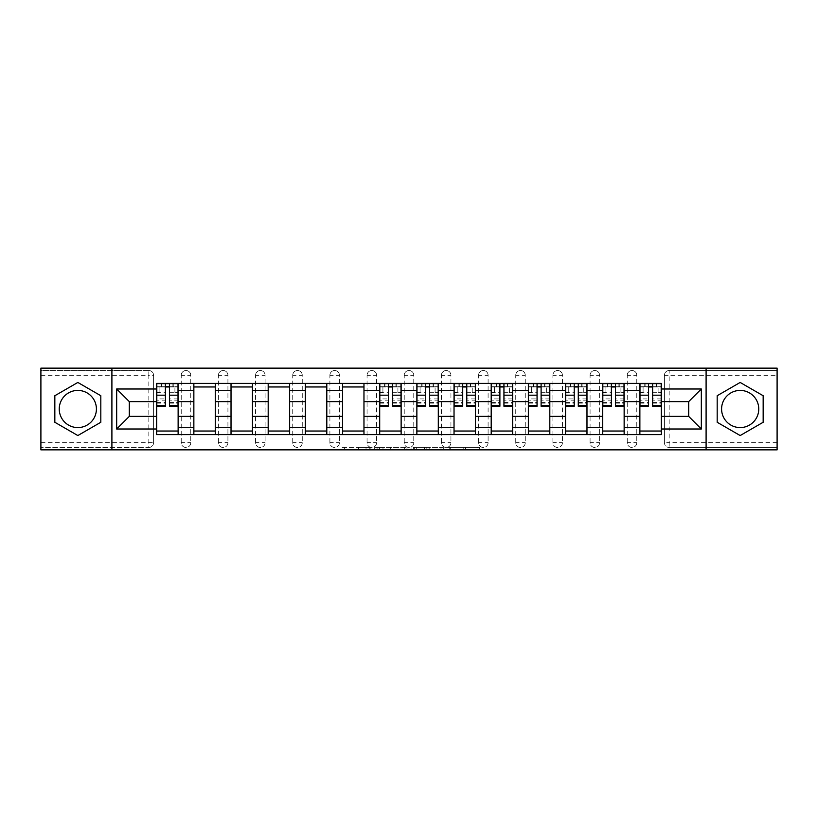<?xml version="1.0" encoding="UTF-8"?>
<svg xmlns="http://www.w3.org/2000/svg" width="818" height="818" viewBox="0 0 818 818"><rect width="100%" height="100%" fill="white"/><g stroke="black" fill="none" stroke-linecap="round" stroke-linejoin="round"><path stroke-width="0.61" stroke-dasharray="4.09 3.07" d="M370.881 449.859L344.398 449.859L370.881 449.859L370.881 447.477L358.54 447.477L358.54 449.859L358.54 447.477L370.881 447.477L370.881 449.859L370.881 447.477L358.54 447.477L358.54 449.859L358.54 447.477L370.881 447.477L344.398 447.477L370.881 447.477M627.242 375.288A4.765 4.765 0 0 1 632.007 370.523A4.765 4.765 0 0 1 636.772 375.288A4.765 4.765 0 0 0 632.007 370.523A4.765 4.765 0 0 0 627.242 375.288L627.242 442.712A4.765 4.765 0 0 0 632.007 447.477A4.765 4.765 0 0 0 636.772 442.712L636.772 375.288A4.765 4.765 0 0 0 632.007 370.523A4.765 4.765 0 0 0 627.242 375.288L627.242 442.712A4.765 4.765 0 0 0 632.007 447.477A4.765 4.765 0 0 0 636.772 442.712L636.772 375.288L627.242 375.288M590.075 375.288A4.765 4.765 0 0 1 594.839 370.523A4.765 4.765 0 0 1 599.604 375.288A4.765 4.765 0 0 0 594.839 370.523A4.765 4.765 0 0 0 590.075 375.288L590.075 442.712A4.765 4.765 0 0 0 594.839 447.477A4.765 4.765 0 0 0 599.604 442.712L599.604 375.288A4.765 4.765 0 0 0 594.839 370.523A4.765 4.765 0 0 0 590.075 375.288L590.075 442.712A4.765 4.765 0 0 0 594.839 447.477A4.765 4.765 0 0 0 599.604 442.712L599.604 375.288L590.075 375.288M552.907 375.288A4.765 4.765 0 0 1 557.671 370.523A4.765 4.765 0 0 1 562.436 375.288A4.765 4.765 0 0 0 557.671 370.523A4.765 4.765 0 0 0 552.907 375.288L552.907 442.712A4.765 4.765 0 0 0 557.671 447.477A4.765 4.765 0 0 0 562.436 442.712L562.436 375.288A4.765 4.765 0 0 0 557.671 370.523A4.765 4.765 0 0 0 552.907 375.288L552.907 442.712A4.765 4.765 0 0 0 557.671 447.477A4.765 4.765 0 0 0 562.436 442.712L562.436 375.288L552.907 375.288M515.739 375.288A4.765 4.765 0 0 1 520.504 370.523A4.765 4.765 0 0 1 525.268 375.288A4.765 4.765 0 0 0 520.504 370.523A4.765 4.765 0 0 0 515.739 375.288L515.739 442.712A4.765 4.765 0 0 0 520.504 447.477A4.765 4.765 0 0 0 525.268 442.712L525.268 375.288A4.765 4.765 0 0 0 520.504 370.523A4.765 4.765 0 0 0 515.739 375.288L515.739 442.712A4.765 4.765 0 0 0 520.504 447.477A4.765 4.765 0 0 0 525.268 442.712L525.268 375.288L515.739 375.288M478.571 375.288A4.765 4.765 0 0 1 483.336 370.523A4.765 4.765 0 0 1 488.101 375.288A4.765 4.765 0 0 0 483.336 370.523A4.765 4.765 0 0 0 478.571 375.288L478.571 442.712A4.765 4.765 0 0 0 483.336 447.477A4.765 4.765 0 0 0 488.101 442.712L488.101 375.288A4.765 4.765 0 0 0 483.336 370.523A4.765 4.765 0 0 0 478.571 375.288L478.571 442.712A4.765 4.765 0 0 0 483.336 447.477A4.765 4.765 0 0 0 488.101 442.712L488.101 375.288L478.571 375.288M441.403 375.288A4.765 4.765 0 0 1 446.168 370.523A4.765 4.765 0 0 1 450.933 375.288A4.765 4.765 0 0 0 446.168 370.523A4.765 4.765 0 0 0 441.403 375.288L441.403 442.712A4.765 4.765 0 0 0 446.168 447.477A4.765 4.765 0 0 0 450.933 442.712L450.933 375.288A4.765 4.765 0 0 0 446.168 370.523A4.765 4.765 0 0 0 441.403 375.288L441.403 442.712A4.765 4.765 0 0 0 446.168 447.477A4.765 4.765 0 0 0 450.933 442.712L450.933 375.288L441.403 375.288M404.235 375.288A4.765 4.765 0 0 1 409 370.523A4.765 4.765 0 0 1 413.765 375.288A4.765 4.765 0 0 0 409 370.523A4.765 4.765 0 0 0 404.235 375.288L404.235 442.712A4.765 4.765 0 0 0 409 447.477A4.765 4.765 0 0 0 413.765 442.712L413.765 375.288A4.765 4.765 0 0 0 409 370.523A4.765 4.765 0 0 0 404.235 375.288L404.235 442.712A4.765 4.765 0 0 0 409 447.477A4.765 4.765 0 0 0 413.765 442.712L413.765 375.288L404.235 375.288M367.067 375.288A4.765 4.765 0 0 1 371.832 370.523A4.765 4.765 0 0 1 376.597 375.288A4.765 4.765 0 0 0 371.832 370.523A4.765 4.765 0 0 0 367.067 375.288L367.067 442.712A4.765 4.765 0 0 0 371.832 447.477A4.765 4.765 0 0 0 376.597 442.712L376.597 375.288A4.765 4.765 0 0 0 371.832 370.523A4.765 4.765 0 0 0 367.067 375.288L367.067 442.712A4.765 4.765 0 0 0 371.832 447.477A4.765 4.765 0 0 0 376.597 442.712L376.597 375.288L367.067 375.288M329.899 375.288A4.765 4.765 0 0 1 334.664 370.523A4.765 4.765 0 0 1 339.429 375.288A4.765 4.765 0 0 0 334.664 370.523A4.765 4.765 0 0 0 329.899 375.288L329.899 442.712A4.765 4.765 0 0 0 334.664 447.477A4.765 4.765 0 0 0 339.429 442.712L339.429 375.288A4.765 4.765 0 0 0 334.664 370.523A4.765 4.765 0 0 0 329.899 375.288L329.899 442.712A4.765 4.765 0 0 0 334.664 447.477A4.765 4.765 0 0 0 339.429 442.712L339.429 375.288L329.899 375.288M292.732 375.288A4.765 4.765 0 0 1 297.496 370.523A4.765 4.765 0 0 1 302.261 375.288A4.765 4.765 0 0 0 297.496 370.523A4.765 4.765 0 0 0 292.732 375.288L292.732 442.712A4.765 4.765 0 0 0 297.496 447.477A4.765 4.765 0 0 0 302.261 442.712L302.261 375.288A4.765 4.765 0 0 0 297.496 370.523A4.765 4.765 0 0 0 292.732 375.288L292.732 442.712A4.765 4.765 0 0 0 297.496 447.477A4.765 4.765 0 0 0 302.261 442.712L302.261 375.288L292.732 375.288M255.564 375.288A4.765 4.765 0 0 1 260.328 370.523A4.765 4.765 0 0 1 265.093 375.288A4.765 4.765 0 0 0 260.328 370.523A4.765 4.765 0 0 0 255.564 375.288L255.564 442.712A4.765 4.765 0 0 0 260.328 447.477A4.765 4.765 0 0 0 265.093 442.712L265.093 375.288A4.765 4.765 0 0 0 260.328 370.523A4.765 4.765 0 0 0 255.564 375.288L255.564 442.712A4.765 4.765 0 0 0 260.328 447.477A4.765 4.765 0 0 0 265.093 442.712L265.093 375.288L255.564 375.288M218.396 375.288A4.765 4.765 0 0 1 223.161 370.523A4.765 4.765 0 0 1 227.925 375.288A4.765 4.765 0 0 0 223.161 370.523A4.765 4.765 0 0 0 218.396 375.288L218.396 442.712A4.765 4.765 0 0 0 223.161 447.477A4.765 4.765 0 0 0 227.925 442.712L227.925 375.288A4.765 4.765 0 0 0 223.161 370.523A4.765 4.765 0 0 0 218.396 375.288L218.396 442.712A4.765 4.765 0 0 0 223.161 447.477A4.765 4.765 0 0 0 227.925 442.712L227.925 375.288L218.396 375.288M181.228 375.288A4.765 4.765 0 0 1 185.993 370.523A4.765 4.765 0 0 1 190.758 375.288A4.765 4.765 0 0 0 185.993 370.523A4.765 4.765 0 0 0 181.228 375.288L181.228 442.712A4.765 4.765 0 0 0 185.993 447.477A4.765 4.765 0 0 0 190.758 442.712L190.758 375.288A4.765 4.765 0 0 0 185.993 370.523A4.765 4.765 0 0 0 181.228 375.288L181.228 442.712A4.765 4.765 0 0 0 185.993 447.477A4.765 4.765 0 0 0 190.758 442.712L190.758 375.288L181.228 375.288M77.833 427.579A18.579 18.579 0 0 1 59.244 409A18.579 18.579 0 0 1 77.833 390.421A18.579 18.579 0 0 1 96.412 409A18.579 18.579 0 0 1 77.833 427.579M740.167 427.579A18.579 18.579 0 0 1 721.588 409A18.579 18.579 0 0 1 740.167 390.421A18.579 18.579 0 0 1 758.756 409A18.579 18.579 0 0 1 740.167 427.579M477.344 449.859L449.747 449.859L477.344 449.859L477.344 447.477L465.534 447.477L479.685 447.477L479.685 449.859L479.685 447.477L449.747 447.477L479.685 447.477L479.685 449.859L479.685 447.477L477.344 447.477L477.344 449.859M463.192 449.859L450.687 449.859L463.192 449.859L463.192 447.477L465.534 447.477L463.192 447.477L463.192 449.859L463.192 447.477L450.687 447.477L450.687 449.859L450.687 447.477L463.192 447.477L463.192 449.859M447.415 449.859L449.747 449.859L447.415 449.859L447.415 447.477L449.747 447.477L447.415 447.477L447.415 449.859M342.057 449.859L344.398 449.859L342.057 449.859L342.057 447.477L344.398 447.477L342.057 447.477L342.057 449.859M777.1 442.712L669.175 442.712L669.175 447.477L777.1 447.477L777.1 449.859L40.9 449.859L40.9 447.477L148.825 447.477A4.765 4.765 0 0 0 153.59 442.712L153.59 375.288A4.765 4.765 0 0 0 148.825 370.523A4.765 4.765 0 0 1 153.59 375.288A4.765 4.765 0 0 0 148.825 370.523L40.9 370.523L40.9 368.141L777.1 368.141L777.1 370.523L669.175 370.523A4.765 4.765 0 0 0 664.41 375.288L664.41 442.712A4.765 4.765 0 0 0 669.175 447.477A4.765 4.765 0 0 1 664.41 442.712A4.765 4.765 0 0 0 669.175 447.477L777.1 447.477L777.1 370.523L669.175 370.523A4.765 4.765 0 0 0 664.41 375.288L664.41 442.712L669.175 442.712L669.175 375.288L777.1 375.288M406.955 449.859L404.613 449.859L406.955 449.859L406.955 447.477L406.955 449.859M377.016 449.859L404.613 449.859L374.685 449.859L377.016 449.859L377.016 447.477L406.955 447.477L374.685 447.477L374.685 449.859L374.685 447.477L377.016 447.477L377.016 449.859M413.387 449.859L443.315 449.859L411.045 449.859L413.387 449.859L413.387 447.477L443.315 447.477L443.315 449.859L443.315 447.477L429.174 447.477L429.174 449.859M153.59 442.712L153.59 375.288L148.825 375.288L148.825 442.712L40.9 442.712L40.9 447.477L148.825 447.477A4.765 4.765 0 0 0 153.59 442.712A4.765 4.765 0 0 1 148.825 447.477L148.825 442.712L153.59 442.712M40.9 375.288L148.825 375.288L148.825 370.523L40.9 370.523L40.9 442.712M639.87 383.386L661.312 383.386L661.312 386.965L639.87 386.965L639.87 383.386L624.144 383.386L624.144 386.965L602.702 386.965L602.702 383.386L586.976 383.386L586.976 386.965L565.535 386.965L565.535 383.386L549.808 383.386L549.808 386.965L528.367 386.965L528.367 383.386L512.641 383.386L512.641 386.965L491.199 386.965L491.199 383.386L475.473 383.386L475.473 386.965L454.031 386.965L454.031 383.386L438.305 383.386L438.305 386.965L416.863 386.965L416.863 383.386L401.137 383.386L401.137 386.965L379.695 386.965L379.695 383.386L363.969 383.386L363.969 386.965L342.527 386.965L342.527 383.386L326.801 383.386L326.801 386.965L305.359 386.965L305.359 383.386L289.633 383.386L289.633 386.965L268.192 386.965L268.192 383.386L252.465 383.386L252.465 386.965L231.024 386.965L231.024 383.386L215.298 383.386L215.298 386.965L193.856 386.965L193.856 383.386L178.13 383.386L178.13 386.965L156.688 386.965L156.688 431.035L178.13 431.035L178.13 386.965M178.13 431.035L178.13 434.614L193.856 434.614L193.856 431.035L215.298 431.035L215.298 386.965M193.856 386.965L193.856 431.035M215.298 431.035L215.298 434.614L231.024 434.614L231.024 431.035L252.465 431.035L252.465 386.965M231.024 386.965L231.024 431.035M252.465 431.035L252.465 434.614L268.192 434.614L268.192 431.035L289.633 431.035L289.633 386.965M268.192 386.965L268.192 431.035M289.633 431.035L289.633 434.614L305.359 434.614L305.359 431.035L326.801 431.035L326.801 386.965M305.359 386.965L305.359 431.035M326.801 431.035L326.801 434.614L342.527 434.614L342.527 431.035L363.969 431.035L363.969 386.965M342.527 386.965L342.527 431.035M363.969 431.035L363.969 434.614L379.695 434.614L379.695 431.035L401.137 431.035L401.137 386.965M379.695 386.965L379.695 431.035M401.137 431.035L401.137 434.614L416.863 434.614L416.863 431.035L438.305 431.035L438.305 386.965M416.863 386.965L416.863 431.035M438.305 431.035L438.305 434.614L454.031 434.614L454.031 431.035L475.473 431.035L475.473 386.965M454.031 386.965L454.031 431.035M475.473 431.035L475.473 434.614L491.199 434.614L491.199 431.035L512.641 431.035L512.641 386.965M491.199 386.965L491.199 431.035M512.641 431.035L512.641 434.614L528.367 434.614L528.367 431.035L549.808 431.035L549.808 386.965M528.367 386.965L528.367 431.035M549.808 431.035L549.808 434.614L565.535 434.614L565.535 431.035L586.976 431.035L586.976 386.965M565.535 386.965L565.535 431.035M586.976 431.035L586.976 434.614L602.702 434.614L602.702 431.035L624.144 431.035L624.144 386.965M602.702 386.965L602.702 431.035M624.144 431.035L624.144 434.614L639.87 434.614L639.87 431.035L661.312 431.035L661.312 386.965M639.87 386.965L639.87 431.035M624.144 416.382L639.87 416.382M586.976 416.382L602.702 416.382M549.808 416.382L565.535 416.382M512.641 416.382L528.367 416.382M475.473 416.382L491.199 416.382M438.305 416.382L454.031 416.382M401.137 416.382L416.863 416.382M363.969 416.382L379.695 416.382M326.801 416.382L342.527 416.382M289.633 416.382L305.359 416.382M252.465 416.382L268.192 416.382M215.298 416.382L231.024 416.382M178.13 416.382L193.856 416.382M639.87 401.618L624.144 401.618M602.702 401.618L586.976 401.618M565.535 401.618L549.808 401.618M528.367 401.618L512.641 401.618M491.199 401.618L475.473 401.618M454.031 401.618L438.305 401.618M416.863 401.618L401.137 401.618M379.695 401.618L363.969 401.618M342.527 401.618L326.801 401.618M305.359 401.618L289.633 401.618M268.192 401.618L252.465 401.618M231.024 401.618L215.298 401.618M193.856 401.618L178.13 401.618M156.688 401.618L129.295 401.618L129.295 416.382L156.688 416.382M111.902 449.859L111.902 368.141M706.098 449.859L706.098 368.141M661.312 416.382L688.705 416.382L688.705 401.618L661.312 401.618M178.13 434.614L156.688 434.614L156.688 431.035M156.688 386.965L156.688 383.386L178.13 383.386M193.856 383.386L215.298 383.386M231.024 383.386L252.465 383.386M268.192 383.386L289.633 383.386M305.359 383.386L326.801 383.386M342.527 383.386L363.969 383.386M379.695 383.386L401.137 383.386M416.863 383.386L438.305 383.386M454.031 383.386L475.473 383.386M491.199 383.386L512.641 383.386M528.367 383.386L549.808 383.386M565.535 383.386L586.976 383.386M602.702 383.386L624.144 383.386M661.312 431.035L661.312 434.614L639.87 434.614M624.144 434.614L602.702 434.614M586.976 434.614L565.535 434.614M549.808 434.614L528.367 434.614M512.641 434.614L491.199 434.614M475.473 434.614L454.031 434.614M438.305 434.614L416.863 434.614M401.137 434.614L379.695 434.614M363.969 434.614L342.527 434.614M326.801 434.614L305.359 434.614M289.633 434.614L268.192 434.614M252.465 434.614L231.024 434.614M215.298 434.614L193.856 434.614M156.811 386.965L165.389 386.965M169.438 386.965L178.017 386.965M636.772 442.712A4.765 4.765 0 0 1 632.007 447.477A4.765 4.765 0 0 1 627.242 442.712L636.772 442.712M599.604 442.712A4.765 4.765 0 0 1 594.839 447.477A4.765 4.765 0 0 1 590.075 442.712L599.604 442.712M562.436 442.712A4.765 4.765 0 0 1 557.671 447.477A4.765 4.765 0 0 1 552.907 442.712L562.436 442.712M525.268 442.712A4.765 4.765 0 0 1 520.504 447.477A4.765 4.765 0 0 1 515.739 442.712L525.268 442.712M488.101 442.712A4.765 4.765 0 0 1 483.336 447.477A4.765 4.765 0 0 1 478.571 442.712L488.101 442.712M450.933 442.712A4.765 4.765 0 0 1 446.168 447.477A4.765 4.765 0 0 1 441.403 442.712L450.933 442.712M413.765 442.712A4.765 4.765 0 0 1 409 447.477A4.765 4.765 0 0 1 404.235 442.712L413.765 442.712M376.597 442.712A4.765 4.765 0 0 1 371.832 447.477A4.765 4.765 0 0 1 367.067 442.712L376.597 442.712M339.429 442.712A4.765 4.765 0 0 1 334.664 447.477A4.765 4.765 0 0 1 329.899 442.712L339.429 442.712M302.261 442.712A4.765 4.765 0 0 1 297.496 447.477A4.765 4.765 0 0 1 292.732 442.712L302.261 442.712M265.093 442.712A4.765 4.765 0 0 1 260.328 447.477A4.765 4.765 0 0 1 255.564 442.712L265.093 442.712M227.925 442.712A4.765 4.765 0 0 1 223.161 447.477A4.765 4.765 0 0 1 218.396 442.712L227.925 442.712M190.758 442.712A4.765 4.765 0 0 1 185.993 447.477A4.765 4.765 0 0 1 181.228 442.712L190.758 442.712M379.818 386.965L388.386 386.965M392.446 386.965L401.014 386.965M416.986 386.965L425.554 386.965M429.614 386.965L438.182 386.965M454.154 386.965L462.722 386.965M466.771 386.965L475.35 386.965M491.311 386.965L499.89 386.965M503.939 386.965L512.518 386.965M528.479 386.965L537.058 386.965M541.107 386.965L549.686 386.965M565.647 386.965L574.226 386.965M578.275 386.965L586.854 386.965M602.815 386.965L611.394 386.965M615.443 386.965L624.022 386.965M639.983 386.965L648.562 386.965M652.611 386.965L661.189 386.965M100.818 395.728L77.833 382.456L54.837 395.728L54.837 422.272L77.833 435.544L100.818 422.272L100.818 395.728M763.163 395.728L740.167 382.456L717.181 395.728L717.181 422.272L740.167 435.544L763.163 422.272L763.163 395.728M379.593 449.859L382.988 449.859L379.593 449.859L379.593 447.477L377.957 447.477L377.957 449.859L377.957 447.477L382.988 447.477L379.593 447.477L379.593 449.859M382.988 449.859L390.462 449.859L382.988 449.859L382.988 447.477L390.462 447.477L390.462 449.859L390.462 447.477L382.988 447.477L382.988 449.859M413.387 447.477L426.832 447.477L426.832 449.859L426.832 447.477L424.491 447.477L426.832 447.477L426.832 449.859L426.832 447.477L429.174 447.477M414.317 447.477L414.317 449.859L414.317 447.477M411.045 447.477L411.045 449.859L411.045 447.477M178.017 398.928L169.438 398.928L169.438 386.72L178.017 386.72L178.017 383.622L172.895 383.622L172.895 386.72L178.017 386.72L174.919 386.72L174.919 392.681L178.017 392.681L178.017 386.72L178.017 392.681L174.919 392.681L174.919 386.72L178.017 386.72L178.017 406.26M156.811 403.162L165.389 403.162L165.389 398.928L156.811 398.928L156.811 403.162L156.811 386.72L172.895 386.72L172.895 383.622L156.811 383.622L156.811 392.681L159.909 392.681L159.909 386.72L156.811 386.72L156.811 392.681L159.909 392.681L159.909 386.72L156.811 386.72L165.389 386.72L165.389 383.622M169.438 398.928L169.438 400.851L178.017 400.851M169.438 400.851L169.438 406.26M156.811 392.282L165.389 392.282L165.389 386.72M165.389 392.282L165.389 403.162M165.389 398.928L165.389 406.26M156.811 398.928L156.811 400.851L165.389 400.851M156.811 400.851L156.811 406.26M169.438 386.72L169.438 383.622M161.933 383.622L161.933 386.72L161.933 383.622M401.014 398.928L392.446 398.928L392.446 386.72L401.014 386.72L401.014 383.622L395.892 383.622L395.892 386.72L401.014 386.72L397.926 386.72L397.926 392.681L401.014 392.681L401.014 386.72L401.014 392.681L397.926 392.681L397.926 386.72L401.014 386.72L401.014 406.26M379.818 403.162L388.386 403.162L388.386 398.928L379.818 398.928L379.818 403.162L379.818 386.72L395.892 386.72L395.892 383.622L379.818 383.622L379.818 392.681L382.916 392.681L382.916 386.72L379.818 386.72L379.818 392.681L382.916 392.681L382.916 386.72L379.818 386.72L388.386 386.72L388.386 383.622M392.446 398.928L392.446 400.851L401.014 400.851M392.446 400.851L392.446 406.26M379.818 392.282L388.386 392.282L388.386 386.72M388.386 392.282L388.386 403.162M388.386 398.928L388.386 406.26M379.818 398.928L379.818 400.851L388.386 400.851M379.818 400.851L379.818 406.26M392.446 386.72L392.446 383.622M384.941 383.622L384.941 386.72L384.941 383.622M438.182 398.928L429.614 398.928L429.614 386.72L438.182 386.72L438.182 383.622L433.059 383.622L433.059 386.72L438.182 386.72L435.084 386.72L435.084 392.681L438.182 392.681L438.182 386.72L438.182 392.681L435.084 392.681L435.084 386.72L438.182 386.72L438.182 406.26M416.986 403.162L425.554 403.162L425.554 398.928L416.986 398.928L416.986 403.162L416.986 386.72L433.059 386.72L433.059 383.622L416.986 383.622L416.986 392.681L420.074 392.681L420.074 386.72L416.986 386.72L416.986 392.681L420.074 392.681L420.074 386.72L416.986 386.72L425.554 386.72L425.554 383.622M429.614 398.928L429.614 400.851L438.182 400.851M429.614 400.851L429.614 406.26M416.986 392.282L425.554 392.282L425.554 386.72M425.554 392.282L425.554 403.162M425.554 398.928L425.554 406.26M416.986 398.928L416.986 400.851L425.554 400.851M416.986 400.851L416.986 406.26M429.614 386.72L429.614 383.622M422.108 383.622L422.108 386.72L422.108 383.622M475.35 398.928L466.771 398.928L466.771 386.72L475.35 386.72L475.35 383.622L470.227 383.622L470.227 386.72L475.35 386.72L472.252 386.72L472.252 392.681L475.35 392.681L475.35 386.72L475.35 392.681L472.252 392.681L472.252 386.72L475.35 386.72L475.35 406.26M454.154 403.162L462.722 403.162L462.722 398.928L454.154 398.928L454.154 403.162L454.154 386.72L470.227 386.72L470.227 383.622L454.154 383.622L454.154 392.681L457.242 392.681L457.242 386.72L454.154 386.72L454.154 392.681L457.242 392.681L457.242 386.72L454.154 386.72L462.722 386.72L462.722 383.622M466.771 398.928L466.771 400.851L475.35 400.851M466.771 400.851L466.771 406.26M454.154 392.282L462.722 392.282L462.722 386.72M462.722 392.282L462.722 403.162M462.722 398.928L462.722 406.26M454.154 398.928L454.154 400.851L462.722 400.851M454.154 400.851L454.154 406.26M466.771 386.72L466.771 383.622M459.276 383.622L459.276 386.72L459.276 383.622M512.518 398.928L503.939 398.928L503.939 386.72L512.518 386.72L512.518 383.622L507.395 383.622L507.395 386.72L512.518 386.72L509.42 386.72L509.42 392.681L512.518 392.681L512.518 386.72L512.518 392.681L509.42 392.681L509.42 386.72L512.518 386.72L512.518 406.26M491.311 403.162L499.89 403.162L499.89 398.928L491.311 398.928L491.311 403.162L491.311 386.72L507.395 386.72L507.395 383.622L491.311 383.622L491.311 392.681L494.409 392.681L494.409 386.72L491.311 386.72L491.311 392.681L494.409 392.681L494.409 386.72L491.311 386.72L499.89 386.72L499.89 383.622M503.939 398.928L503.939 400.851L512.518 400.851M503.939 400.851L503.939 406.26M491.311 392.282L499.89 392.282L499.89 386.72M499.89 392.282L499.89 403.162M499.89 398.928L499.89 406.26M491.311 398.928L491.311 400.851L499.89 400.851M491.311 400.851L491.311 406.26M503.939 386.72L503.939 383.622M496.434 383.622L496.434 386.72L496.434 383.622M549.686 398.928L541.107 398.928L541.107 386.72L549.686 386.72L549.686 383.622L544.563 383.622L544.563 386.72L549.686 386.72L546.588 386.72L546.588 392.681L549.686 392.681L549.686 386.72L549.686 392.681L546.588 392.681L546.588 386.72L549.686 386.72L549.686 406.26M528.479 403.162L537.058 403.162L537.058 398.928L528.479 398.928L528.479 403.162L528.479 386.72L544.563 386.72L544.563 383.622L528.479 383.622L528.479 392.681L531.577 392.681L531.577 386.72L528.479 386.72L528.479 392.681L531.577 392.681L531.577 386.72L528.479 386.72L537.058 386.72L537.058 383.622M541.107 398.928L541.107 400.851L549.686 400.851M541.107 400.851L541.107 406.26M528.479 392.282L537.058 392.282L537.058 386.72M537.058 392.282L537.058 403.162M537.058 398.928L537.058 406.26M528.479 398.928L528.479 400.851L537.058 400.851M528.479 400.851L528.479 406.26M541.107 386.72L541.107 383.622M533.602 383.622L533.602 386.72L533.602 383.622M586.854 398.928L578.275 398.928L578.275 386.72L586.854 386.72L586.854 383.622L581.731 383.622L581.731 386.72L586.854 386.72L583.755 386.72L583.755 392.681L586.854 392.681L586.854 386.72L586.854 392.681L583.755 392.681L583.755 386.72L586.854 386.72L586.854 406.26M565.647 403.162L574.226 403.162L574.226 398.928L565.647 398.928L565.647 403.162L565.647 386.72L581.731 386.72L581.731 383.622L565.647 383.622L565.647 392.681L568.745 392.681L568.745 386.72L565.647 386.72L565.647 392.681L568.745 392.681L568.745 386.72L565.647 386.72L574.226 386.72L574.226 383.622M578.275 398.928L578.275 400.851L586.854 400.851M578.275 400.851L578.275 406.26M565.647 392.282L574.226 392.282L574.226 386.72M574.226 392.282L574.226 403.162M574.226 398.928L574.226 406.26M565.647 398.928L565.647 400.851L574.226 400.851M565.647 400.851L565.647 406.26M578.275 386.72L578.275 383.622M570.77 383.622L570.77 386.72L570.77 383.622M624.022 398.928L615.443 398.928L615.443 386.72L624.022 386.72L624.022 383.622L618.899 383.622L618.899 386.72L624.022 386.72L620.923 386.72L620.923 392.681L624.022 392.681L624.022 386.72L624.022 392.681L620.923 392.681L620.923 386.72L624.022 386.72L624.022 406.26M602.815 403.162L611.394 403.162L611.394 398.928L602.815 398.928L602.815 403.162L602.815 386.72L618.899 386.72L618.899 383.622L602.815 383.622L602.815 392.681L605.913 392.681L605.913 386.72L602.815 386.72L602.815 392.681L605.913 392.681L605.913 386.72L602.815 386.72L611.394 386.72L611.394 383.622M615.443 398.928L615.443 400.851L624.022 400.851M615.443 400.851L615.443 406.26M602.815 392.282L611.394 392.282L611.394 386.72M611.394 392.282L611.394 403.162M611.394 398.928L611.394 406.26M602.815 398.928L602.815 400.851L611.394 400.851M602.815 400.851L602.815 406.26M615.443 386.72L615.443 383.622M607.938 383.622L607.938 386.72L607.938 383.622M661.189 398.928L652.611 398.928L652.611 386.72L661.189 386.72L661.189 383.622L656.067 383.622L656.067 386.72L661.189 386.72L658.091 386.72L658.091 392.681L661.189 392.681L661.189 386.72L661.189 392.681L658.091 392.681L658.091 386.72L661.189 386.72L661.189 406.26M639.983 403.162L648.562 403.162L648.562 398.928L639.983 398.928L639.983 403.162L639.983 386.72L656.067 386.72L656.067 383.622L639.983 383.622L639.983 392.681L643.081 392.681L643.081 386.72L639.983 386.72L639.983 392.681L643.081 392.681L643.081 386.72L639.983 386.72L648.562 386.72L648.562 383.622M652.611 398.928L652.611 400.851L661.189 400.851M652.611 400.851L652.611 406.26M639.983 392.282L648.562 392.282L648.562 386.72M648.562 392.282L648.562 403.162M648.562 398.928L648.562 406.26M639.983 398.928L639.983 400.851L648.562 400.851M639.983 400.851L639.983 406.26M652.611 386.72L652.611 383.622M645.105 383.622L645.105 386.72L645.105 383.622M369.245 447.477L369.245 449.859L369.245 447.477M669.175 370.523A4.765 4.765 0 0 0 664.41 375.288L669.175 375.288L669.175 370.523M366.024 447.477L366.024 449.859L366.024 447.477M344.398 447.477L344.398 449.859L344.398 447.477M404.613 447.477L404.613 449.859L404.613 447.477M440.984 447.477L440.984 449.859L440.984 447.477M424.491 447.477L424.491 449.859L424.491 447.477M416.659 447.477L416.659 449.859L416.659 447.477M465.534 447.477L465.534 449.859L465.534 447.477M449.747 447.477L449.747 449.859L449.747 447.477M173.252 383.622L173.252 386.72M169.438 392.282L178.017 392.282M169.438 402.517L178.017 402.517M156.811 402.517L165.389 402.517M161.575 383.622L161.575 386.72M396.249 383.622L396.249 386.72M392.446 392.282L401.014 392.282M392.446 402.517L401.014 402.517M379.818 402.517L388.386 402.517M384.583 383.622L384.583 386.72M433.417 383.622L433.417 386.72M429.614 392.282L438.182 392.282M429.614 402.517L438.182 402.517M416.986 402.517L425.554 402.517M421.751 383.622L421.751 386.72M470.585 383.622L470.585 386.72M466.771 392.282L475.35 392.282M466.771 402.517L475.35 402.517M454.154 402.517L462.722 402.517M458.918 383.622L458.918 386.72M507.753 383.622L507.753 386.72M503.939 392.282L512.518 392.282M503.939 402.517L512.518 402.517M491.311 402.517L499.89 402.517M496.086 383.622L496.086 386.72M544.921 383.622L544.921 386.72M541.107 392.282L549.686 392.282M541.107 402.517L549.686 402.517M528.479 402.517L537.058 402.517M533.244 383.622L533.244 386.72M582.089 383.622L582.089 386.72M578.275 392.282L586.854 392.282M578.275 402.517L586.854 402.517M565.647 402.517L574.226 402.517M570.412 383.622L570.412 386.72M619.257 383.622L619.257 386.72M615.443 392.282L624.022 392.282M615.443 402.517L624.022 402.517M602.815 402.517L611.394 402.517M607.58 383.622L607.58 386.72M656.425 383.622L656.425 386.72M652.611 392.282L661.189 392.282M652.611 402.517L661.189 402.517M639.983 402.517L648.562 402.517M644.748 383.622L644.748 386.72M169.438 403.162L178.017 403.162M392.446 403.162L401.014 403.162M429.614 403.162L438.182 403.162M466.771 403.162L475.35 403.162M503.939 403.162L512.518 403.162M541.107 403.162L549.686 403.162M578.275 403.162L586.854 403.162M615.443 403.162L624.022 403.162M652.611 403.162L661.189 403.162"/><path stroke-width="1.23" d="M77.833 427.579A18.579 18.579 0 0 1 59.244 409A18.579 18.579 0 0 1 77.833 390.421A18.579 18.579 0 0 1 96.412 409A18.579 18.579 0 0 1 77.833 427.579M740.167 427.579A18.579 18.579 0 0 1 721.588 409A18.579 18.579 0 0 1 740.167 390.421A18.579 18.579 0 0 1 758.756 409A18.579 18.579 0 0 1 740.167 427.579M706.098 449.859L777.1 449.859L777.1 368.141L40.9 368.141L40.9 449.859L706.098 449.859L706.098 368.141M193.856 434.614L193.856 390.656L178.13 390.656L178.13 434.614M178.13 390.656L178.13 383.386M193.856 390.656L193.856 383.386M215.298 383.386L215.298 434.614M231.024 434.614L231.024 383.386M252.465 383.386L252.465 434.614M268.192 434.614L268.192 383.386M289.633 383.386L289.633 434.614M305.359 434.614L305.359 383.386M326.801 383.386L326.801 434.614M342.527 434.614L342.527 383.386M363.969 383.386L363.969 434.614M379.695 434.614L379.695 383.386M401.137 383.386L401.137 434.614M416.863 434.614L416.863 383.386M438.305 383.386L438.305 434.614M454.031 434.614L454.031 383.386M475.473 383.386L475.473 434.614M491.199 434.614L491.199 383.386M512.641 383.386L512.641 434.614M528.367 434.614L528.367 383.386M549.808 383.386L549.808 434.614M565.535 434.614L565.535 383.386M586.976 383.386L586.976 434.614M602.702 434.614L602.702 383.386M624.144 383.386L624.144 434.614M639.87 434.614L639.87 383.386M639.87 416.382L624.144 416.382M602.702 416.382L586.976 416.382M565.535 416.382L549.808 416.382M528.367 416.382L512.641 416.382M491.199 416.382L475.473 416.382M454.031 416.382L438.305 416.382M416.863 416.382L401.137 416.382M379.695 416.382L363.969 416.382M342.527 416.382L326.801 416.382M305.359 416.382L289.633 416.382M268.192 416.382L252.465 416.382M231.024 416.382L215.298 416.382M193.856 416.382L178.13 416.382M639.87 401.618L624.144 401.618M602.702 401.618L586.976 401.618M565.535 401.618L549.808 401.618M528.367 401.618L512.641 401.618M491.199 401.618L475.473 401.618M454.031 401.618L438.305 401.618M416.863 401.618L401.137 401.618M379.695 401.618L363.969 401.618M342.527 401.618L326.801 401.618M305.359 401.618L289.633 401.618M268.192 401.618L252.465 401.618M231.024 401.618L215.298 401.618M193.856 401.618L178.13 401.618M129.295 416.382L156.688 416.382L156.688 401.618L129.295 401.618L129.295 416.382L116.667 429.01L116.667 388.99L156.688 388.99L156.688 401.618M661.312 401.618L661.312 416.382L688.705 416.382L688.705 401.618L661.312 401.618L661.312 383.386L156.688 383.386L156.688 388.99M661.312 388.99L701.333 388.99L701.333 429.01L661.312 429.01L661.312 416.382M156.688 416.382L156.688 434.614L661.312 434.614L661.312 429.01M156.688 429.01L116.667 429.01M111.902 449.859L111.902 368.141M100.818 395.728L77.833 382.456L54.837 395.728L54.837 422.272L77.833 435.544L100.818 422.272L100.818 395.728M763.163 395.728L740.167 382.456L717.181 395.728L717.181 422.272L740.167 435.544L763.163 422.272L763.163 395.728M178.13 431.035L156.688 431.035M165.389 386.965L169.438 386.965M215.298 431.035L193.856 431.035M193.856 386.965L215.298 386.965M252.465 431.035L231.024 431.035M231.024 386.965L252.465 386.965M289.633 431.035L268.192 431.035M268.192 386.965L289.633 386.965M326.801 431.035L305.359 431.035M305.359 386.965L326.801 386.965M363.969 431.035L342.527 431.035M342.527 386.965L363.969 386.965M401.137 431.035L379.695 431.035M388.386 386.965L392.446 386.965M438.305 431.035L416.863 431.035M425.554 386.965L429.614 386.965M475.473 431.035L454.031 431.035M462.722 386.965L466.771 386.965M512.641 431.035L491.199 431.035M499.89 386.965L503.939 386.965M549.808 431.035L528.367 431.035M537.058 386.965L541.107 386.965M586.976 431.035L565.535 431.035M574.226 386.965L578.275 386.965M624.144 431.035L602.702 431.035M611.394 386.965L615.443 386.965M661.312 431.035L639.87 431.035M648.562 386.965L652.611 386.965M116.667 388.99L129.295 401.618M688.705 416.382L701.333 429.01M688.705 401.618L701.333 388.99M169.438 406.26L169.438 383.622L178.017 383.622L178.017 406.26L169.438 406.26M165.389 386.72L169.438 386.72M165.389 383.622L156.811 383.622L156.811 406.26L165.389 406.26L165.389 383.622L169.438 383.622M392.446 406.26L392.446 383.622L401.014 383.622L401.014 406.26L392.446 406.26M388.386 386.72L392.446 386.72M388.386 383.622L379.818 383.622L379.818 406.26L388.386 406.26L388.386 383.622L392.446 383.622M429.614 406.26L429.614 383.622L438.182 383.622L438.182 406.26L429.614 406.26M425.554 386.72L429.614 386.72M425.554 383.622L416.986 383.622L416.986 406.26L425.554 406.26L425.554 383.622L429.614 383.622M466.771 406.26L466.771 383.622L475.35 383.622L475.35 406.26L466.771 406.26M462.722 386.72L466.771 386.72M462.722 383.622L454.154 383.622L454.154 406.26L462.722 406.26L462.722 383.622L466.771 383.622M503.939 406.26L503.939 383.622L512.518 383.622L512.518 406.26L503.939 406.26M499.89 386.72L503.939 386.72M499.89 383.622L491.311 383.622L491.311 406.26L499.89 406.26L499.89 383.622L503.939 383.622M541.107 406.26L541.107 383.622L549.686 383.622L549.686 406.26L541.107 406.26M537.058 386.72L541.107 386.72M537.058 383.622L528.479 383.622L528.479 406.26L537.058 406.26L537.058 383.622L541.107 383.622M578.275 406.26L578.275 383.622L586.854 383.622L586.854 406.26L578.275 406.26M574.226 386.72L578.275 386.72M574.226 383.622L565.647 383.622L565.647 406.26L574.226 406.26L574.226 383.622L578.275 383.622M615.443 406.26L615.443 383.622L624.022 383.622L624.022 406.26L615.443 406.26M611.394 386.72L615.443 386.72M611.394 383.622L602.815 383.622L602.815 406.26L611.394 406.26L611.394 383.622L615.443 383.622M652.611 406.26L652.611 383.622L661.189 383.622L661.189 406.26L652.611 406.26M648.562 386.72L652.611 386.72M648.562 383.622L639.983 383.622L639.983 406.26L648.562 406.26L648.562 383.622L652.611 383.622M602.702 390.656L586.976 390.656M565.535 390.656L549.808 390.656M528.367 390.656L512.641 390.656M491.199 390.656L475.473 390.656M454.031 390.656L438.305 390.656M416.863 390.656L401.137 390.656M379.695 390.656L363.969 390.656M342.527 390.656L326.801 390.656M305.359 390.656L289.633 390.656M268.192 390.656L252.465 390.656M231.024 390.656L215.298 390.656M639.87 390.656L624.144 390.656M602.702 427.344L586.976 427.344M565.535 427.344L549.808 427.344M528.367 427.344L512.641 427.344M491.199 427.344L475.473 427.344M454.031 427.344L438.305 427.344M416.863 427.344L401.137 427.344M379.695 427.344L363.969 427.344M342.527 427.344L326.801 427.344M305.359 427.344L289.633 427.344M268.192 427.344L252.465 427.344M231.024 427.344L215.298 427.344M193.856 427.344L178.13 427.344M639.87 427.344L624.144 427.344M169.438 405.442L178.017 405.442M169.438 395.196L178.017 395.196M156.811 405.442L165.389 405.442M156.811 395.196L165.389 395.196M392.446 405.442L401.014 405.442M392.446 395.196L401.014 395.196M379.818 405.442L388.386 405.442M379.818 395.196L388.386 395.196M429.614 405.442L438.182 405.442M429.614 395.196L438.182 395.196M416.986 405.442L425.554 405.442M416.986 395.196L425.554 395.196M466.771 405.442L475.35 405.442M466.771 395.196L475.35 395.196M454.154 405.442L462.722 405.442M454.154 395.196L462.722 395.196M503.939 405.442L512.518 405.442M503.939 395.196L512.518 395.196M491.311 405.442L499.89 405.442M491.311 395.196L499.89 395.196M541.107 405.442L549.686 405.442M541.107 395.196L549.686 395.196M528.479 405.442L537.058 405.442M528.479 395.196L537.058 395.196M578.275 405.442L586.854 405.442M578.275 395.196L586.854 395.196M565.647 405.442L574.226 405.442M565.647 395.196L574.226 395.196M615.443 405.442L624.022 405.442M615.443 395.196L624.022 395.196M602.815 405.442L611.394 405.442M602.815 395.196L611.394 395.196M652.611 405.442L661.189 405.442M652.611 395.196L661.189 395.196M639.983 405.442L648.562 405.442M639.983 395.196L648.562 395.196"/></g></svg>
